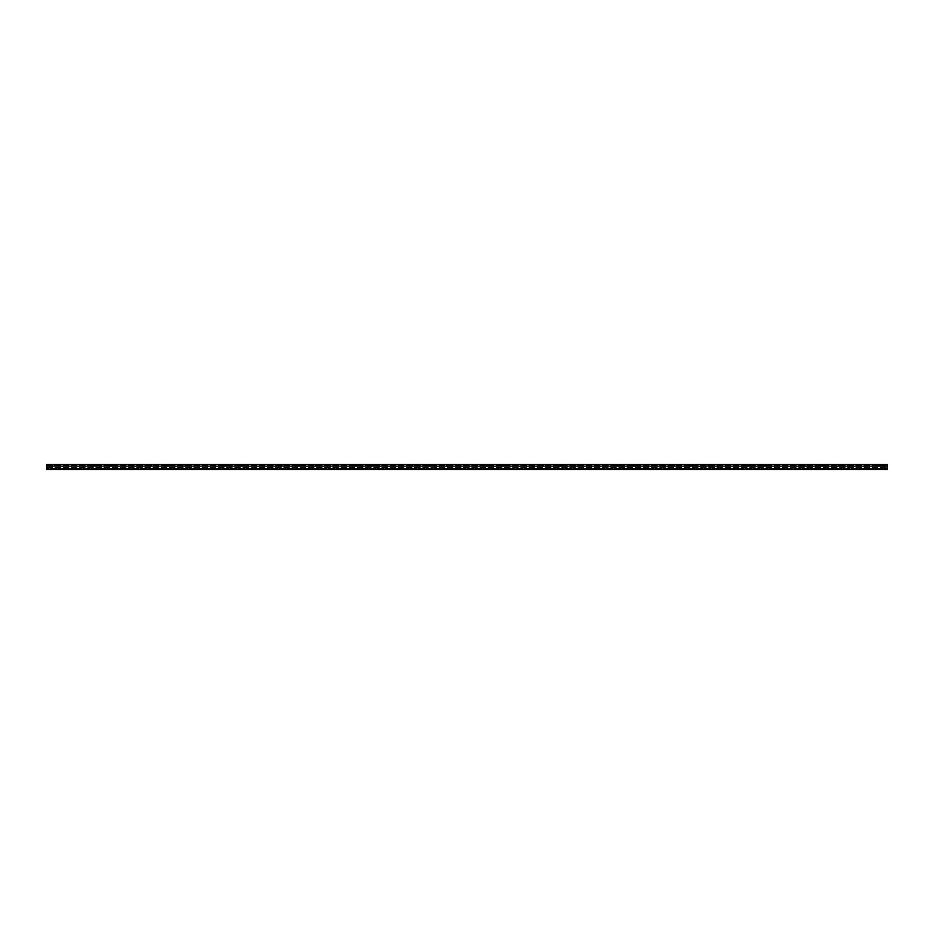 <?xml version="1.0" encoding="UTF-8"?>
<svg xmlns="http://www.w3.org/2000/svg" width="934" height="934" viewBox="0 0 934 934"><rect width="100%" height="100%" fill="white"/><g stroke="black" fill="none" stroke-linecap="round" stroke-linejoin="round"><path stroke-width="0.7" stroke-dasharray="4.67 3.5" d="M880.061 464.852L875.859 464.852L880.061 464.852L880.061 465.599L875.859 465.599L880.061 465.599M876.734 464.852L879.186 464.852M879.186 464.548L876.734 464.548M861.381 464.852L857.178 464.852L861.381 464.852L861.381 465.599L857.178 465.599L861.381 465.599M858.054 464.852L860.506 464.852M860.506 464.548L858.054 464.548M842.701 464.852L838.499 464.852L842.701 464.852L842.701 465.599L838.499 465.599L842.701 465.599M839.374 464.852L841.826 464.852M841.826 464.548L839.374 464.548M824.021 464.852L819.819 464.852L824.021 464.852L824.021 465.599L819.819 465.599L824.021 465.599M820.694 464.852L823.146 464.852M823.146 464.548L820.694 464.548M805.341 464.852L801.139 464.852L805.341 464.852L805.341 465.599L801.139 465.599L805.341 465.599M802.014 464.852L804.466 464.852M804.466 464.548L802.014 464.548M786.661 464.852L782.459 464.852L786.661 464.852L786.661 465.599L782.459 465.599L786.661 465.599M783.334 464.852L785.786 464.852M785.786 464.548L783.334 464.548M767.981 464.852L763.779 464.852L767.981 464.852L767.981 465.599L763.779 465.599L767.981 465.599M764.654 464.852L767.106 464.852M767.106 464.548L764.654 464.548M749.301 464.852L745.099 464.852L749.301 464.852L749.301 465.599L745.099 465.599L749.301 465.599M745.974 464.852L748.426 464.852M748.426 464.548L745.974 464.548M730.621 464.852L726.418 464.852L730.621 464.852L730.621 465.599L726.418 465.599L730.621 465.599M727.294 464.852L729.746 464.852M729.746 464.548L727.294 464.548M711.941 464.852L707.739 464.852L711.941 464.852L711.941 465.599L707.739 465.599L711.941 465.599M708.614 464.852L711.066 464.852M711.066 464.548L708.614 464.548M693.261 464.852L689.059 464.852L693.261 464.852L693.261 465.599L689.059 465.599L693.261 465.599M689.934 464.852L692.386 464.852M692.386 464.548L689.934 464.548M674.581 464.852L670.379 464.852L674.581 464.852L674.581 465.599L670.379 465.599L674.581 465.599M671.254 464.852L673.706 464.852M673.706 464.548L671.254 464.548M655.901 464.852L651.699 464.852L655.901 464.852L655.901 465.599L651.699 465.599L655.901 465.599M652.574 464.852L655.026 464.852M655.026 464.548L652.574 464.548M637.221 464.852L633.019 464.852L637.221 464.852L637.221 465.599L633.019 465.599L637.221 465.599M633.894 464.852L636.346 464.852M636.346 464.548L633.894 464.548M618.541 464.852L614.339 464.852L618.541 464.852L618.541 465.599L614.339 465.599L618.541 465.599M615.214 464.852L617.666 464.852M617.666 464.548L615.214 464.548M599.861 464.852L595.659 464.852L599.861 464.852L599.861 465.599L595.659 465.599L599.861 465.599M596.534 464.852L598.986 464.852M598.986 464.548L596.534 464.548M581.182 464.852L576.978 464.852L581.182 464.852L581.182 465.599L576.978 465.599L581.182 465.599M577.854 464.852L580.306 464.852M580.306 464.548L577.854 464.548M562.501 464.852L558.298 464.852L562.501 464.852L562.501 465.599L558.298 465.599L562.501 465.599M559.174 464.852L561.626 464.852M561.626 464.548L559.174 464.548M543.822 464.852L539.618 464.852L543.822 464.852L543.822 465.599L539.618 465.599L543.822 465.599M540.494 464.852L542.946 464.852M542.946 464.548L540.494 464.548M525.141 464.852L520.938 464.852L525.141 464.852L525.141 465.599L520.938 465.599L525.141 465.599M521.814 464.852L524.266 464.852M524.266 464.548L521.814 464.548M506.462 464.852L502.258 464.852L506.462 464.852L506.462 465.599L502.258 465.599L506.462 465.599M503.134 464.852L505.586 464.852M505.586 464.548L503.134 464.548M487.781 464.852L483.578 464.852L487.781 464.852L487.781 465.599L483.578 465.599L487.781 465.599M484.454 464.852L486.906 464.852M486.906 464.548L484.454 464.548M469.101 464.852L464.898 464.852L469.101 464.852L469.101 465.599L464.898 465.599L469.101 465.599M465.774 464.852L468.226 464.852M468.226 464.548L465.774 464.548M450.421 464.852L446.219 464.852L450.421 464.852L450.421 465.599L446.219 465.599L450.421 465.599M447.094 464.852L449.546 464.852M449.546 464.548L447.094 464.548M431.742 464.852L427.538 464.852L431.742 464.852L431.742 465.599L427.538 465.599L431.742 465.599M428.414 464.852L430.866 464.852M430.866 464.548L428.414 464.548M413.062 464.852L408.858 464.852L413.062 464.852L413.062 465.599L408.858 465.599L413.062 465.599M409.734 464.852L412.186 464.852M412.186 464.548L409.734 464.548M394.382 464.852L390.178 464.852L394.382 464.852L394.382 465.599L390.178 465.599L394.382 465.599M391.054 464.852L393.506 464.852M393.506 464.548L391.054 464.548M375.702 464.852L371.498 464.852L375.702 464.852L375.702 465.599L371.498 465.599L375.702 465.599M372.374 464.852L374.826 464.852M374.826 464.548L372.374 464.548M357.022 464.852L352.818 464.852L357.022 464.852L357.022 465.599L352.818 465.599L357.022 465.599M353.694 464.852L356.146 464.852M356.146 464.548L353.694 464.548M338.341 464.852L334.138 464.852L338.341 464.852L338.341 465.599L334.138 465.599L338.341 465.599M335.014 464.852L337.466 464.852M337.466 464.548L335.014 464.548M319.661 464.852L315.458 464.852L319.661 464.852L319.661 465.599L315.458 465.599L319.661 465.599M316.334 464.852L318.786 464.852M318.786 464.548L316.334 464.548M300.981 464.852L296.779 464.852L300.981 464.852L300.981 465.599L296.779 465.599L300.981 465.599M297.654 464.852L300.106 464.852M300.106 464.548L297.654 464.548M282.302 464.852L278.099 464.852L282.302 464.852L282.302 465.599L278.099 465.599L282.302 465.599M278.974 464.852L281.426 464.852M281.426 464.548L278.974 464.548M263.622 464.852L259.418 464.852L263.622 464.852L263.622 465.599L259.418 465.599L263.622 465.599M260.294 464.852L262.746 464.852M262.746 464.548L260.294 464.548M244.942 464.852L240.738 464.852L244.942 464.852L244.942 465.599L240.738 465.599L244.942 465.599M241.614 464.852L244.066 464.852M244.066 464.548L241.614 464.548M226.262 464.852L222.058 464.852L226.262 464.852L226.262 465.599L222.058 465.599L226.262 465.599M222.934 464.852L225.386 464.852M225.386 464.548L222.934 464.548M207.582 464.852L203.378 464.852L207.582 464.852L207.582 465.599L203.378 465.599L207.582 465.599M204.254 464.852L206.706 464.852M206.706 464.548L204.254 464.548M188.901 464.852L184.698 464.852L188.901 464.852L188.901 465.599L184.698 465.599L188.901 465.599M185.574 464.852L188.026 464.852M188.026 464.548L185.574 464.548M170.222 464.852L166.018 464.852L170.222 464.852L170.222 465.599L166.018 465.599L170.222 465.599M166.894 464.852L169.346 464.852M169.346 464.548L166.894 464.548M151.542 464.852L147.339 464.852L151.542 464.852L151.542 465.599L147.339 465.599L151.542 465.599M148.214 464.852L150.666 464.852M150.666 464.548L148.214 464.548M132.862 464.852L128.659 464.852L132.862 464.852L132.862 465.599L128.659 465.599L132.862 465.599M129.534 464.852L131.986 464.852M131.986 464.548L129.534 464.548M114.181 464.852L109.978 464.852L114.181 464.852L114.181 465.599L109.978 465.599L114.181 465.599M110.854 464.852L113.306 464.852M113.306 464.548L110.854 464.548M95.501 464.852L91.299 464.852L95.501 464.852L95.501 465.599L91.299 465.599L95.501 465.599M92.174 464.852L94.626 464.852M94.626 464.548L92.174 464.548M76.822 464.852L72.618 464.852L76.822 464.852L76.822 465.599L72.618 465.599L76.822 465.599M73.494 464.852L75.946 464.852M75.946 464.548L73.494 464.548M58.141 464.852L53.939 464.852L58.141 464.852L58.141 465.599L53.939 465.599L58.141 465.599M54.814 464.852L57.266 464.852M57.266 464.548L54.814 464.548M887.3 464.548L887.3 469.452L887.3 465.541L887.3 469.452L46.7 469.452L46.7 464.548L887.3 464.548M46.7 469.452L887.3 469.452L46.7 469.452M46.7 468.471L46.7 467.397L46.7 468.471L887.3 468.471L46.7 468.471M46.7 466.533L46.7 467.397L46.7 466.405L887.3 466.533L46.7 466.533M46.7 466.066L887.3 466.066L46.7 466.066M46.7 465.599L887.3 465.599L46.7 465.599M46.7 464.84L887.3 464.84M46.7 469.218L887.3 469.218M46.7 469.137L887.3 469.137L46.7 469.137M46.7 467.397L887.3 467.397L46.7 467.397M46.7 466.405L887.3 466.405L46.7 466.405M875.859 464.852L875.859 465.599M857.178 464.852L857.178 465.599M838.499 464.852L838.499 465.599M819.819 464.852L819.819 465.599M801.139 464.852L801.139 465.599M782.459 464.852L782.459 465.599M763.779 464.852L763.779 465.599M745.099 464.852L745.099 465.599M726.418 464.852L726.418 465.599M707.739 464.852L707.739 465.599M689.059 464.852L689.059 465.599M670.379 464.852L670.379 465.599M651.699 464.852L651.699 465.599M633.019 464.852L633.019 465.599M614.339 464.852L614.339 465.599M595.659 464.852L595.659 465.599M576.978 464.852L576.978 465.599M558.298 464.852L558.298 465.599M539.618 464.852L539.618 465.599M520.938 464.852L520.938 465.599M502.258 464.852L502.258 465.599M483.578 464.852L483.578 465.599M464.898 464.852L464.898 465.599M446.219 464.852L446.219 465.599M427.538 464.852L427.538 465.599M408.858 464.852L408.858 465.599M390.178 464.852L390.178 465.599M371.498 464.852L371.498 465.599M352.818 464.852L352.818 465.599M334.138 464.852L334.138 465.599M315.458 464.852L315.458 465.599M296.779 464.852L296.779 465.599M278.099 464.852L278.099 465.599M259.418 464.852L259.418 465.599M240.738 464.852L240.738 465.599M222.058 464.852L222.058 465.599M203.378 464.852L203.378 465.599M184.698 464.852L184.698 465.599M166.018 464.852L166.018 465.599M147.339 464.852L147.339 465.599M128.659 464.852L128.659 465.599M109.978 464.852L109.978 465.599M91.299 464.852L91.299 465.599M72.618 464.852L72.618 465.599M53.939 464.852L53.939 465.599M46.7 465.541L887.3 465.541"/><path stroke-width="1.4" d="M46.7 469.452L887.3 469.452L887.3 464.548L46.7 464.548L46.7 469.452M46.7 469.218L887.3 469.218M46.7 464.84L887.3 464.84"/></g></svg>
